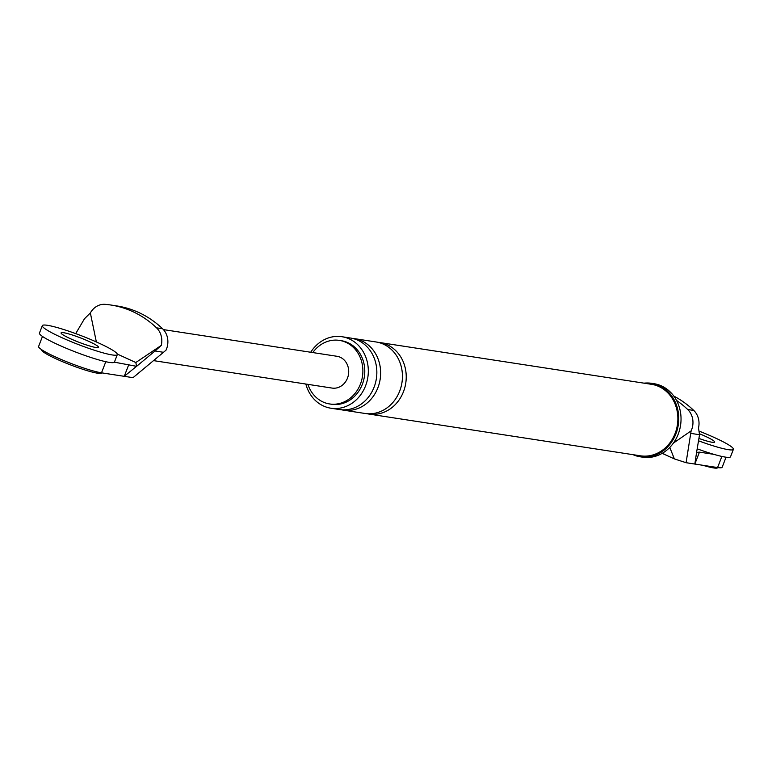 <?xml version="1.0" encoding="UTF-8"?>
<svg xmlns="http://www.w3.org/2000/svg" width="772" height="772" viewBox="0 0 772 772"><rect width="100%" height="100%" fill="white"/><g stroke="black" fill="none" stroke-linecap="round" stroke-linejoin="round"><path stroke-width="1.16" d="M697.145 448.802A40.192 4.642 21.1 0 0 730.524 456.763L733.4 449.314A40.192 4.642 21.1 0 0 714.853 437.763A40.192 4.642 21.1 0 0 699.48 431.258M698.506 440.793A40.192 4.642 21.1 0 0 733.4 449.314M698.911 438.438A20.101 2.316 21.1 0 0 714.65 442.076A20.101 2.316 21.1 0 0 705.376 436.305A20.101 2.316 21.1 0 0 699.644 433.835M42.325 325.649L39.449 333.099A40.192 4.642 21.1 0 0 57.996 344.659A40.192 4.642 21.1 0 0 114.449 362.039L117.325 354.589A40.192 4.642 21.1 0 0 98.777 343.038A40.192 4.642 21.1 0 0 42.325 325.649A40.192 4.642 21.1 0 0 60.863 337.21A40.192 4.642 21.1 0 0 117.325 354.589M89.301 341.581A20.101 2.316 21.1 0 0 61.075 332.886A20.101 2.316 21.1 0 0 70.349 338.667A20.101 2.316 21.1 0 0 98.575 347.352A20.101 2.316 21.1 0 0 89.301 341.581M717.738 467.571L717.709 467.649A32.154 3.715 -158.9 0 1 703.012 465.313M101.663 372.847L101.634 372.924A32.154 3.715 -158.9 0 1 56.462 359.019A32.154 3.715 -158.9 0 1 41.63 349.774L41.659 349.697M721.878 456.435L717.584 467.552L686.076 462.708L674.361 458.906L664.837 454.554A20.101 9.303 114.6 0 1 662.926 452.913M717.584 467.552A36.178 4.178 21.1 0 0 722.177 467.234L726.047 457.207M673.377 443.118L691.123 430.873L686.076 462.708M694.839 464.059L696.576 452.431L699.442 452.131L694.839 464.059M691.046 433.42L699.538 434.723L696.576 452.431M691.123 430.873A17.669 15.537 -81.3 0 0 687.698 409.507A105.803 92.978 -81.3 0 0 676.542 400.446M699.538 434.723L698.496 427.997A17.669 15.537 -81.3 0 0 693.767 410.443A105.803 92.978 -81.3 0 0 673.811 396.084M669.787 447.413L674.361 458.906M633.021 454.679A37.181 32.675 -81.3 0 0 640.326 456.812A37.181 32.675 -81.3 0 0 677.343 429.473A37.181 32.675 -81.3 0 0 659.278 385.614A37.181 32.675 -81.3 0 0 651.626 383.317A37.181 32.675 -81.3 0 0 644.022 383.163M366.951 413.695A36.178 31.787 -81.3 0 0 368.842 414.053L640.48 455.818A36.178 31.787 -81.3 0 0 676.494 429.222A36.178 31.787 -81.3 0 0 658.912 386.54A36.178 31.787 -81.3 0 0 651.481 384.311L379.834 342.546A36.178 31.787 -81.3 0 0 377.933 342.324M307.893 384.35A32.154 28.255 -81.3 0 0 323.034 401.98A32.154 28.255 -81.3 0 0 329.644 403.959A32.154 28.255 -81.3 0 0 361.653 380.316A32.154 28.255 -81.3 0 0 346.03 342.382A32.154 28.255 -81.3 0 0 339.419 340.394A32.154 28.255 -81.3 0 0 312.785 352.572M305.837 384.031A36.178 31.787 -81.3 0 0 323.487 405.995A36.178 31.787 -81.3 0 0 330.927 408.224A36.178 31.787 -81.3 0 0 366.941 381.629A36.178 31.787 -81.3 0 0 349.359 338.947A36.178 31.787 -81.3 0 0 341.919 336.717A36.178 31.787 -81.3 0 0 310.72 352.254M329.644 403.959L331.535 404.258A32.154 28.255 -81.3 0 0 363.554 380.606A32.154 28.255 -81.3 0 0 347.921 342.672A32.154 28.255 -81.3 0 0 341.311 340.693L339.419 340.394M713.926 454.361L699.442 452.131M640.326 456.812L642.603 457.169A37.181 32.675 -81.3 0 0 679.621 429.821A37.181 32.675 -81.3 0 0 661.546 385.961A37.181 32.675 -81.3 0 0 653.903 383.674L651.626 383.317M330.927 408.224L339.458 409.536A36.178 31.787 -81.3 0 0 375.472 382.941A36.178 31.787 -81.3 0 0 357.89 340.259A36.178 31.787 -81.3 0 0 350.449 338.03L341.919 336.717M341.359 409.768A36.178 31.787 -81.3 0 0 343.25 410.125A36.178 31.787 -81.3 0 0 379.264 383.52A36.178 31.787 -81.3 0 0 361.682 340.848A36.178 31.787 -81.3 0 0 354.242 338.609A36.178 31.787 -81.3 0 0 352.341 338.387M343.25 410.125L365.05 413.474A36.178 31.787 -81.3 0 0 401.064 386.868A36.178 31.787 -81.3 0 0 383.481 344.196A36.178 31.787 -81.3 0 0 376.041 341.967L354.242 338.609M368.842 414.053A36.178 31.787 -81.3 0 0 404.856 387.457A36.178 31.787 -81.3 0 0 387.274 344.775A36.178 31.787 -81.3 0 0 379.834 342.546M105.793 361.711L101.508 372.828L133.016 377.672L163.51 352.302L155.018 350.999L161.28 345.402L135.814 362.522L117.286 354.049M101.508 372.828A36.178 4.178 -158.9 0 1 62.793 360.148A36.178 4.178 -158.9 0 1 38.6 346.464L42.47 336.438M75.704 333.62L84.486 318.74L90.353 312.95A17.669 15.537 98.7 0 1 105.185 304.351A105.803 92.978 98.7 0 1 110.859 305.017A105.803 92.978 98.7 0 1 156.542 327.839A17.669 15.537 98.7 0 1 161.28 345.402M96.355 341.948L90.353 312.95M155.018 350.999L136.596 366.333L135.814 362.522M110.859 305.017L116.929 305.953A105.803 92.978 -81.3 0 1 162.612 328.775A17.669 15.537 -81.3 0 1 166.038 350.141L163.51 352.302M128.856 364.403L124.253 376.321L136.547 366.324L114.372 362.174M163.423 329.605L336.968 356.288A16.077 14.128 98.7 0 1 340.278 357.282A16.077 14.128 98.7 0 1 348.095 376.244A16.077 14.128 98.7 0 1 332.085 388.075L153.522 360.62M687.698 409.507L693.767 410.443M676.542 440.677L675.326 440.127M162.612 328.775L156.542 327.839M662.164 453.357L664.837 454.554"/></g></svg>
